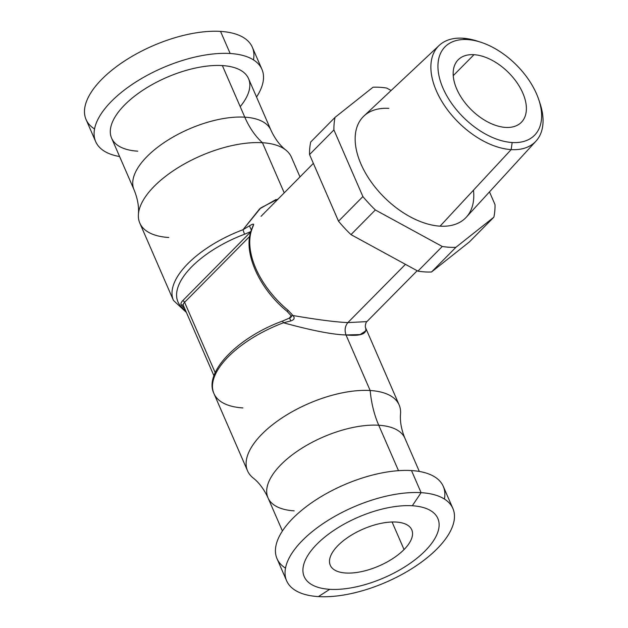 <?xml version="1.0" encoding="UTF-8"?>
<svg xmlns="http://www.w3.org/2000/svg" width="628" height="628" viewBox="0 0 628 628"><rect width="100%" height="100%" fill="white"/><g stroke="black" fill="none" stroke-linecap="round" stroke-linejoin="round"><path stroke-width="0.94" d="M253.453 59.872A90.652 40.961 156.5 0 0 220.546 31.4A90.652 40.961 156.5 0 0 114.218 68.342A90.652 40.961 156.5 0 0 94.545 128.968M95.668 141.622L86.06 119.516A90.652 40.961 -23.5 0 1 124.415 61.081A90.652 40.961 -23.5 0 1 220.546 31.4L230.154 53.506A90.652 40.961 156.5 0 0 134.031 83.186A90.652 40.961 156.5 0 0 95.668 141.622A90.652 40.961 156.5 0 0 119.603 156.545A90.652 40.961 -23.5 0 1 114.689 98.188A90.652 40.961 -23.5 0 1 230.154 53.506L220.546 31.4A90.652 40.961 -23.5 0 1 252.323 47.218L261.939 69.323A90.652 40.961 156.5 0 0 230.154 53.506A90.652 40.961 -23.5 0 1 256.53 97.01A90.652 40.961 156.5 0 0 261.939 69.323M137.775 151.175A74.653 33.731 -23.5 0 1 124.572 104.994A74.653 33.731 -23.5 0 1 222.359 65.579A74.653 33.731 -23.5 0 1 240.21 106.642M270.958 130.192A74.653 33.731 156.5 0 0 244.787 117.161L222.359 65.579A74.653 33.731 -23.5 0 1 248.531 78.61L270.958 130.192A74.653 33.731 156.5 0 0 244.787 117.161A74.653 33.731 156.5 0 0 165.619 141.606A74.653 33.731 156.5 0 0 134.031 189.727A74.653 33.731 156.5 0 1 165.619 141.606A74.653 33.731 156.5 0 1 244.787 117.161A88.878 59.315 -86.5 0 0 262.425 142.721A88.878 59.315 93.5 0 1 244.787 117.161L222.359 65.579A74.653 33.731 -23.5 0 0 143.192 90.024A74.653 33.731 -23.5 0 0 111.603 138.144L134.031 189.727C137.618 198.534 139.078 206.714 138.411 214.266A82.653 37.342 -23.5 0 1 182.669 164.929A82.653 37.342 -23.5 0 1 262.425 142.721A82.653 37.342 -23.5 0 1 285.921 150.131C279.947 145.468 274.954 138.819 270.958 130.192M168.783 237.486A82.653 37.342 -23.5 0 1 138.411 214.266M186.422 312.477L173.446 300.427A82.653 37.342 -23.5 0 1 242.997 229.722A82.653 37.342 156.5 0 0 173.446 300.427L139.801 223.066A82.653 37.342 -23.5 0 1 174.78 169.78A82.653 37.342 -23.5 0 1 262.425 142.721L284.225 192.859L262.425 142.721A82.653 37.342 -23.5 0 1 291.4 157.149L299.988 176.9M278.212 198.943L260.761 207.915L242.997 229.722L244.528 234.252A79.097 35.741 156.5 0 0 185.433 310.201A79.097 35.741 -23.5 0 1 244.528 234.252L251.153 231.442L244.528 234.252L242.997 229.722L259.599 208.896L275.998 199.508M292.962 315.531L288.236 310.444A3.556 0.416 129.7 0 1 287.067 311.331L290.835 315.452C291.957 316.222 291.557 317.061 289.641 317.996L282.482 321.081L283.464 322.784C311.833 330.548 332.683 334.606 346.012 334.967C344.387 330.25 345.015 326.12 347.881 322.596L366.846 321.615L347.881 322.596C345.015 326.12 344.387 330.25 346.012 334.967C332.683 334.606 311.833 330.548 283.464 322.784L290.748 320.955L289.641 317.996L290.748 320.955C294.328 319.785 295.066 317.972 292.962 315.531A3.556 1.452 146.3 0 1 290.835 315.452A3.556 1.452 -33.7 0 0 292.962 315.531C317.533 319.723 335.839 322.078 347.881 322.596L405.453 264.341L347.881 322.596C335.839 322.078 317.533 319.723 292.962 315.531L288.236 310.444A3.556 0.416 129.7 0 1 287.067 311.331C258.446 288.134 242.031 250.486 251.914 228.702A3.556 2.787 22.7 0 1 252.385 227.988L253.563 224.926A3.556 3.43 -165 0 0 252.841 226.276A3.556 3.43 15 0 1 253.563 224.926C254.034 223.639 252.644 223.953 249.402 225.868L242.997 229.722L249.402 225.868L251.388 230.036L249.402 225.868M252.841 226.276A3.556 3.43 -165 0 0 252.833 226.292L251.914 228.702A3.556 2.787 22.7 0 1 252.385 227.988L253.563 224.926M288.236 310.444A74.653 44.196 -135.3 0 1 252.385 227.988A74.653 44.196 44.7 0 0 288.236 310.444M291.188 313.443L291.274 313.835M291.156 316.033L290.458 316.685A1.774 1.115 -130.6 0 1 290.552 317.454A1.774 1.115 49.4 0 0 290.458 316.685L291.156 316.033M215.2 372.663L184.601 302.296L249.709 236.411L184.601 302.296A1.774 1.052 44.7 0 0 182.646 300.765A1.774 1.052 -135.3 0 1 184.601 302.296L215.2 372.663M250.792 231.803L182.646 300.765A8.886 4.019 156.5 0 0 181.366 305.137A77.856 35.176 156.5 0 0 184.593 308.277A77.856 35.176 156.5 0 1 181.366 305.137A1.774 1.57 141.2 0 1 183.384 305.475A1.774 1.57 -38.8 0 0 181.366 305.137A8.886 4.019 156.5 0 1 182.646 300.765L250.792 231.803M183.572 305.797A7.112 3.211 -23.5 0 1 183.368 305.459A7.112 3.211 -23.5 0 1 184.601 302.296A7.112 3.211 -23.5 0 0 183.368 305.459L213.944 375.779M289.916 317.854A1.774 1.052 44.7 0 0 289.775 317.321A1.774 1.052 44.7 0 1 289.916 317.854M283.464 322.784A82.653 37.342 156.5 0 0 213.912 393.489A82.653 37.342 -23.5 0 1 283.464 322.784L290.748 320.955M417.173 270.739L367.129 321.387C366.297 321.261 364.609 326.105 365.669 327.957L399.141 404.934A82.653 37.342 156.5 0 0 370.167 390.514L346.012 334.967L370.167 390.514A82.653 37.342 156.5 0 0 282.522 417.573A82.653 37.342 156.5 0 0 247.55 470.851L213.912 393.489A82.653 37.342 156.5 0 0 242.887 407.917M365.598 327.8L365.598 327.8C367.278 333.923 360.747 336.31 346.012 334.967L360.119 334.575L366.171 330.587M419.339 471.455L404.919 438.273C401.331 429.466 399.871 421.286 400.531 413.734A82.653 37.342 156.5 0 0 370.167 390.514A88.878 59.315 -86.5 0 0 378.739 425.242A74.653 33.731 -23.5 0 1 404.919 438.273A74.653 33.731 -23.5 0 0 378.739 425.242A88.878 59.315 93.5 0 1 370.167 390.514A82.653 37.342 156.5 0 0 275.182 422.707A82.653 37.342 156.5 0 0 253.029 477.869C259.003 482.532 263.988 489.181 267.991 497.808A74.653 33.731 -23.5 0 1 299.58 449.687A74.653 33.731 -23.5 0 1 378.739 425.242L398.497 470.67L378.739 425.242A74.653 33.731 -23.5 0 0 299.58 449.687A74.653 33.731 -23.5 0 0 267.991 497.808L282.419 530.99M294.163 510.839A74.653 33.731 -23.5 0 1 267.991 497.808M285.497 568.128A90.652 40.961 -23.5 0 1 305.169 507.502A90.652 40.961 -23.5 0 1 411.497 470.56A90.652 40.961 -23.5 0 1 444.404 499.032M286.619 580.782L277.011 558.677A90.652 40.961 -23.5 0 1 315.374 500.241A90.652 40.961 -23.5 0 1 411.497 470.56L421.105 492.666A90.652 40.961 156.5 0 0 324.982 522.347A90.652 40.961 156.5 0 0 286.619 580.782A90.652 40.961 156.5 0 0 318.404 596.6A90.652 40.961 156.5 0 0 414.527 566.919A90.652 40.961 156.5 0 0 452.89 508.484A90.652 40.961 156.5 0 0 421.105 492.666L411.497 470.56A90.652 40.961 -23.5 0 1 443.274 486.378L452.89 508.484M318.404 596.6L329.739 589.315A72.879 32.931 156.5 0 0 425.195 550.842A72.879 32.931 156.5 0 0 412.306 505.76L421.105 492.666A90.652 40.961 -23.5 0 1 437.143 548.746A90.652 40.961 -23.5 0 1 318.404 596.6A90.652 40.961 -23.5 0 1 302.366 540.52A90.652 40.961 -23.5 0 1 421.105 492.666L412.306 505.76A72.879 32.931 156.5 0 0 316.85 544.233A72.879 32.931 156.5 0 0 329.739 589.315L318.404 596.6M412.306 505.76A72.879 32.931 -23.5 0 1 425.195 550.842A72.879 32.931 -23.5 0 1 329.739 589.315A72.879 32.931 -23.5 0 1 316.85 544.233A72.879 32.931 -23.5 0 1 412.306 505.76M404.055 549.555A44.439 20.08 156.5 0 0 396.19 522.064A44.439 20.08 156.5 0 0 337.99 545.528A44.439 20.08 156.5 0 0 345.847 573.019A44.439 20.08 156.5 0 0 404.055 549.555A44.439 20.08 156.5 0 0 411.772 529.82A44.439 20.08 156.5 0 0 380.427 523.477A44.439 20.08 156.5 0 0 337.99 545.528A44.439 20.08 156.5 0 0 330.265 565.263A44.439 20.08 156.5 0 0 361.61 571.598A44.439 20.08 156.5 0 0 404.055 549.555L392.076 522.009L404.055 549.555M473.975 54.691A44.439 26.305 44.7 0 0 458.173 59.817A44.439 26.305 44.7 0 0 462.836 99.781A44.439 26.305 44.7 0 0 505.587 127.406A44.439 26.305 -135.3 0 1 456.744 89.035A44.439 26.305 -135.3 0 1 473.975 54.691A44.439 26.305 -135.3 0 1 522.81 93.062A44.439 26.305 -135.3 0 1 505.587 127.406A44.439 26.305 44.7 0 0 521.389 122.279A44.439 26.305 44.7 0 0 516.726 82.315A44.439 26.305 44.7 0 0 473.975 54.691L453.235 75.674L473.975 54.691M478.913 41.652A68.075 40.302 44.7 0 0 462.742 38.206A68.075 40.302 44.7 0 0 439.184 45.42A68.075 40.302 44.7 0 0 445.252 106.674A68.075 40.302 44.7 0 0 511.176 149.597A68.075 40.302 -135.3 0 1 436.35 90.817A68.075 40.302 -135.3 0 1 462.742 38.206L467.397 39.572A62.926 37.248 44.7 0 0 443.007 88.195A62.926 37.248 44.7 0 0 512.165 142.525L511.176 149.597A68.075 40.302 44.7 0 0 536.006 141.096A68.075 40.302 44.7 0 0 539.303 101.328A68.075 40.302 -135.3 0 1 539.939 103.141A68.075 40.302 -135.3 0 1 511.176 149.597L512.165 142.525A62.926 37.248 44.7 0 0 536.555 93.902A62.926 37.248 44.7 0 0 467.397 39.572A62.926 37.248 44.7 0 0 443.007 88.195A62.926 37.248 44.7 0 0 512.165 142.525A62.926 37.248 44.7 0 0 538.745 99.593A62.926 37.248 44.7 0 0 480.655 42.186A62.926 37.248 44.7 0 0 467.397 39.572L462.742 38.206A68.075 40.302 -135.3 0 1 477.084 41.04L480.655 42.186M536.006 141.096L466.329 217.17A71.985 42.618 -135.3 0 1 440.071 226.159L511.176 149.597L440.071 226.159A71.985 42.618 -135.3 0 1 370.363 180.77A71.985 42.618 -135.3 0 1 363.942 115.999L439.184 45.42M495.013 204.618L489.487 191.893L495.013 204.618A97.764 57.878 44.7 0 1 493.851 217.194A97.764 57.878 44.7 0 0 495.013 204.618M391.134 90.495L386.652 88.053A97.764 57.878 44.7 0 0 373.024 87.221L335.077 117.342A97.764 57.878 44.7 0 0 333.915 129.918L362.89 196.556A97.764 57.878 44.7 0 0 375.348 209.964L442.277 246.482A97.764 57.878 44.7 0 0 455.904 247.314L493.851 217.194L469.485 241.851L493.851 217.194L455.904 247.314L431.538 271.971A97.764 57.878 -135.3 0 1 417.91 271.139L442.277 246.482A97.764 57.878 44.7 0 0 455.904 247.314L431.538 271.971L469.485 241.851L431.538 271.971A97.764 57.878 44.7 0 1 417.91 271.139L350.981 234.621A97.764 57.878 -135.3 0 1 338.523 221.213L362.89 196.556A97.764 57.878 44.7 0 0 375.348 209.964L350.981 234.621L417.91 271.139L442.277 246.482L375.348 209.964L350.981 234.621A97.764 57.878 44.7 0 1 338.523 221.213L309.549 154.574A97.764 57.878 -135.3 0 1 310.711 142.007L335.077 117.342A97.764 57.878 44.7 0 0 333.915 129.918L309.549 154.574L338.523 221.213L362.89 196.556L333.915 129.918L309.549 154.574A97.764 57.878 44.7 0 1 310.711 142.007L335.077 117.342L373.024 87.221A97.764 57.878 44.7 0 1 386.652 88.053L391.134 90.495M473.481 190.19A71.985 42.618 -135.3 0 1 440.071 226.159A71.985 42.618 -135.3 0 1 360.951 164.002A71.985 42.618 -135.3 0 1 388.858 108.377M261.036 216.33L313.364 163.366M213.912 393.489C203.448 372.098 238.248 337.197 282.482 321.081M539.939 103.141L538.745 99.593"/></g></svg>
